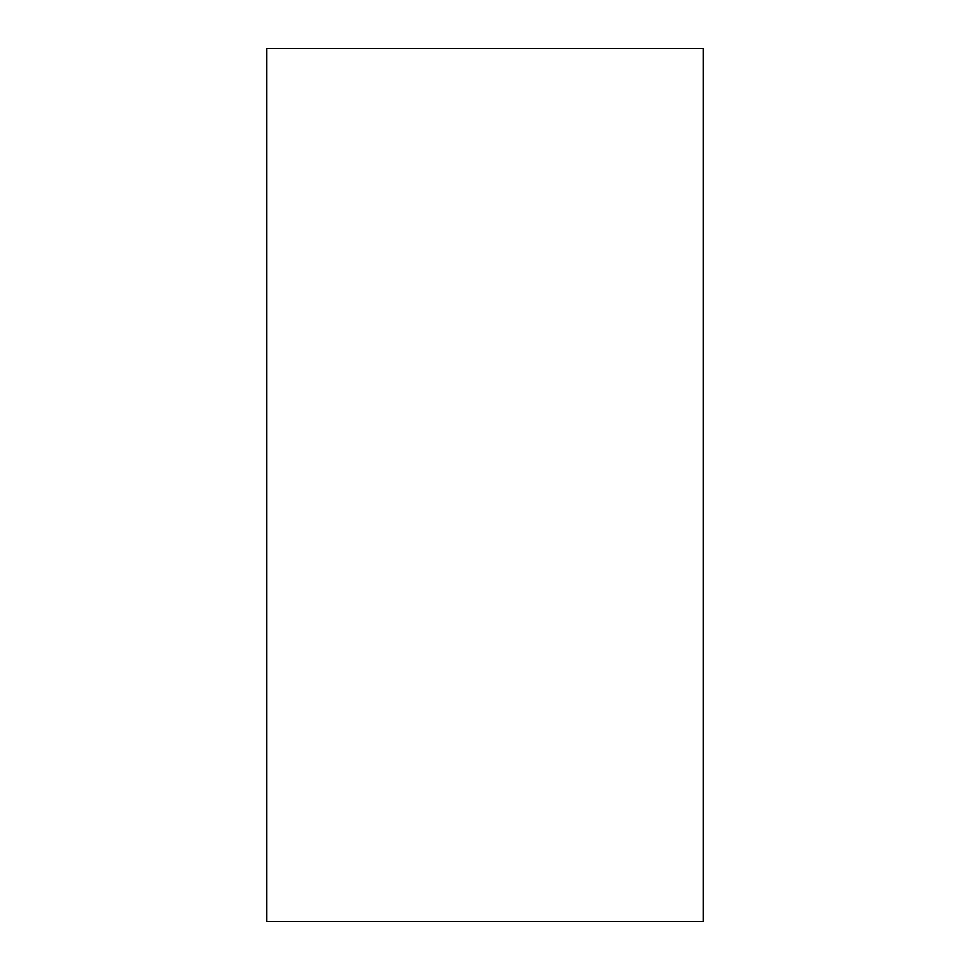 <?xml version="1.0" encoding="UTF-8"?>
<svg xmlns="http://www.w3.org/2000/svg" width="970" height="970" viewBox="0 0 970 970"><rect width="100%" height="100%" fill="white"/><g stroke="black" fill="none" stroke-linecap="round" stroke-linejoin="round"><path stroke-width="1.45" d="M266.75 48.5L266.75 921.5L703.25 921.5L703.25 48.5L266.75 48.5"/></g></svg>
